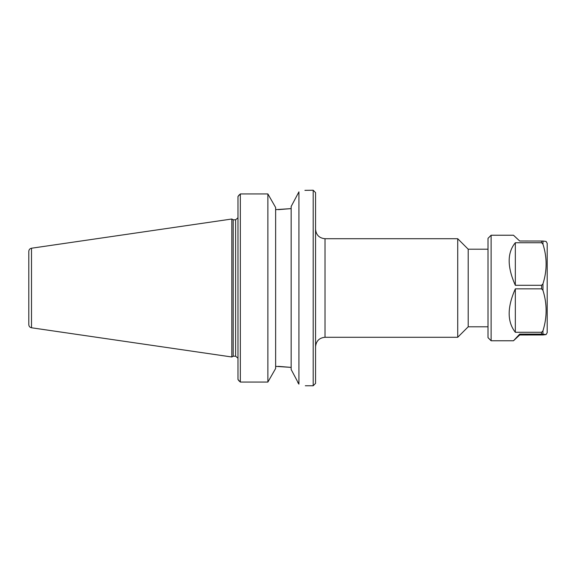 <?xml version="1.0" encoding="UTF-8"?>
<svg xmlns="http://www.w3.org/2000/svg" width="576" height="576" viewBox="0 0 576 576"><rect width="100%" height="100%" fill="white"/><g stroke="black" fill="none" stroke-linecap="round" stroke-linejoin="round"><path stroke-width="0.86" d="M325.015 238.723L457.718 238.723L457.718 337.277L325.015 337.277L325.015 238.723C319.27 238.162 316.116 235.008 315.554 229.262M313.193 385.769L315.554 383.4L315.554 192.6L313.193 190.231L313.193 385.769L305.309 385.769M488.016 249.199L468.202 249.199L468.202 326.801L488.016 326.801M239.27 381.19L237.974 379.476L240.336 382.061L240.336 193.939L267.876 193.939L275.638 207.511L275.638 368.489L267.876 382.061L240.336 382.061M275.638 366.35L291.161 367.394L278.302 366.35M298.843 191.981L298.922 191.858C307.382 189.749 307.382 189.749 298.922 191.858L291.161 206.489L291.161 369.511L298.922 384.142C307.382 386.251 307.382 386.251 298.922 384.142C307.382 386.251 307.382 386.251 298.922 384.142L297.799 382.5M239.27 194.81L237.974 196.524L240.336 193.939M278.302 209.65L291.161 208.606L275.638 209.65M313.193 190.231L304.898 190.354M298.922 191.858L298.922 384.142M267.876 382.061L267.876 193.939M237.974 196.524L237.974 379.476M233.186 288L233.186 219.802L231.826 219.01L231.826 356.99L233.186 356.198L233.186 288M28.8 288L28.8 324.655C28.93 326.362 29.83 327.398 31.5 327.773L31.5 248.227C29.83 248.602 28.93 249.638 28.8 251.345L28.8 288M515.333 332.287C507.118 321.79 507.118 307.31 515.333 288.85L541.613 288.85L542.959 290.333C547.171 303.826 547.171 317.318 542.959 330.804L541.613 332.287L515.333 332.287L515.333 288.85M513.482 340.769L491.119 340.769L491.119 235.231L513.482 235.231L519.682 241.013L542.959 241.042L546.091 241.43L547.2 243.353L547.2 332.647L546.091 334.57L542.959 334.958L519.682 334.987L513.482 340.769L519.682 334.116L541.613 334.116L546.091 334.57M541.613 285.3L515.333 285.3C507.118 266.875 507.118 252.684 515.333 242.734L541.613 242.734L542.959 244.181C547.171 257.407 547.171 270.626 542.959 283.846L541.613 285.3L541.613 288.85M515.333 285.3L515.333 242.734M519.682 334.987L519.682 334.116M491.119 340.769L488.016 337.666L488.016 238.334L491.119 235.231M237.938 217.829L235.606 219.802L235.606 356.198L237.938 358.171M541.613 242.734L541.613 241.013M541.613 334.116L541.613 332.287M542.959 244.181L542.959 241.042M542.959 334.145L542.959 330.804M542.959 290.333L542.959 283.846M325.015 337.277C319.27 337.838 316.116 340.992 315.554 346.738M468.202 249.199L457.718 238.723M468.202 326.801L457.718 337.277M235.606 219.802L233.186 219.802M235.606 356.198L233.186 356.198M31.5 327.773L231.826 356.99M31.5 248.227L231.826 219.01"/></g></svg>
